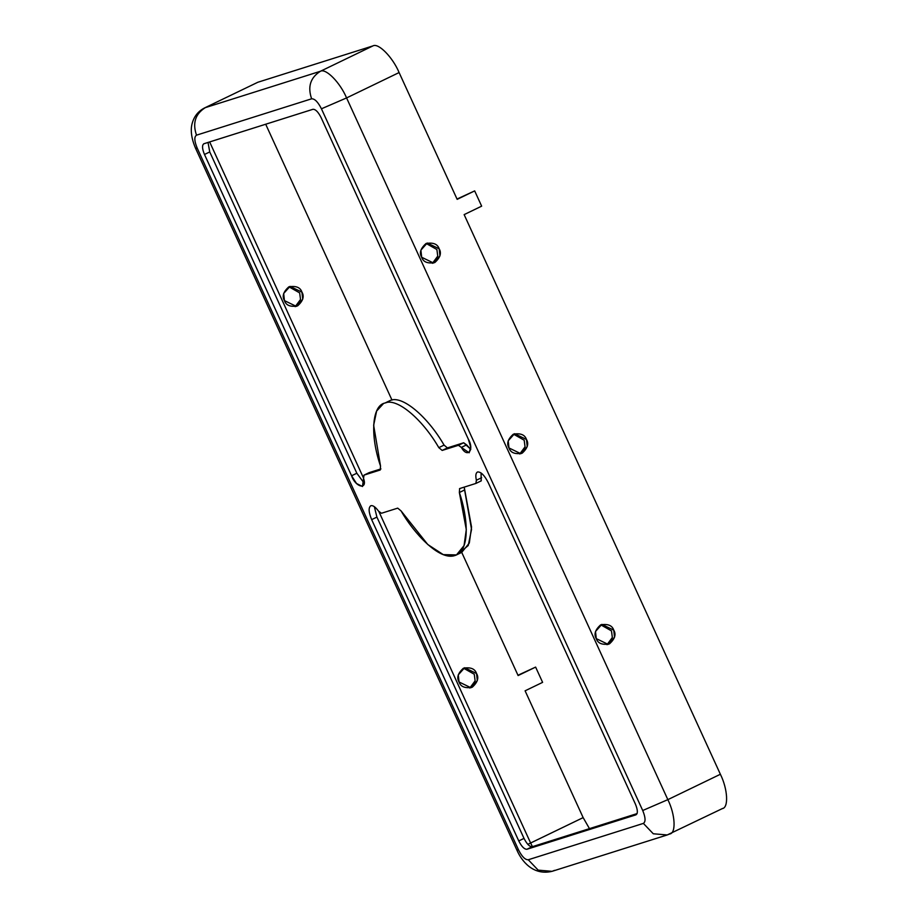 <?xml version="1.0" encoding="UTF-8"?>
<svg xmlns="http://www.w3.org/2000/svg" width="918" height="918" viewBox="0 0 918 918"><rect width="100%" height="100%" fill="white"/><g stroke="black" fill="none" stroke-linecap="round" stroke-linejoin="round"><path stroke-width="1.38" d="M386.191 402.704L390.276 400.466C401.889 395.004 427.329 416.106 444.071 445.104C427.329 416.106 401.889 395.004 390.276 400.466L385.021 403.013C396.633 397.54 422.073 418.642 438.815 447.64L444.071 445.104L447.433 447.892L463.682 442.763L470.785 449.35L466.608 444.863L461.352 447.41L458.426 445.299L442.178 450.428L438.815 447.64C422.073 418.642 396.633 397.54 385.021 403.013L390.276 400.466L385.021 403.013C371.974 405.331 369.839 435.143 380.522 466.057L373.649 425.275L376.621 411.069L383.414 403.645M370.941 505.68C373.041 505.256 375.565 507.08 378.537 511.154C375.565 507.08 373.041 505.256 370.941 505.68C368.313 507.413 368.554 512.06 371.664 519.634L518.762 840.934L524.017 838.398L518.762 840.934C521.642 846.614 524.362 849.391 526.943 849.265L635.956 814.828C637.976 813.497 637.792 809.917 635.405 804.088L488.307 482.788C484.566 475.409 481.021 471.806 477.67 471.955C481.021 471.806 484.566 475.409 488.307 482.788L635.405 804.088C637.792 809.917 637.976 813.497 635.956 814.828L526.943 849.265L532.199 846.729C529.617 846.844 526.898 844.067 524.017 838.398L376.919 517.098L374.349 506.667L376.919 517.098L524.017 838.398C526.898 844.067 529.617 846.844 532.199 846.729L637.103 813.589L532.199 846.729L526.943 849.265C524.362 849.391 521.642 846.614 518.762 840.934L371.664 519.634L376.919 517.098L371.664 519.634C368.554 512.06 368.313 507.413 370.941 505.68L370.677 505.784M456.476 554.92L461.731 552.372L469.305 543.066L471.554 527.07L464.21 487.125L464.611 489.971L459.356 492.507L466.298 529.606L464.049 545.602L456.476 554.92L443.279 554.633L427.777 544.512L401.074 510.924L397.712 508.136L381.452 513.265L378.537 511.154L381.452 513.265L397.712 508.136L401.074 510.924C413.605 532.899 439.171 560.955 454.869 555.551C470.911 550.926 467.572 515.847 459.356 492.507L459.643 488.571L475.891 483.43L481.147 480.894L481.078 472.954L481.25 480.86L475.891 483.43L476.385 480.24L481.64 477.704L476.385 480.24C475.34 475.558 475.776 472.793 477.67 471.955L477.406 472.059M477.67 471.955C475.776 472.793 475.34 475.558 476.385 480.24L475.891 483.43L459.539 488.606M459.034 681.971L470.957 687.754L477.303 680.628L476.545 673.514L464.634 667.73L458.277 674.868L459.034 681.971C456.476 677.713 457.944 673.124 463.429 668.212C470.613 666.996 474.985 668.774 476.545 673.514C479.116 677.782 477.647 682.372 472.162 687.284C464.978 688.489 460.606 686.721 459.034 681.971M463.51 668.178L474.262 674.237L475.122 680.846L469.786 688.041L475.122 680.846L474.262 674.237L463.51 668.178M596.264 638.618L608.175 644.402L614.532 637.276L613.775 630.161L601.852 624.378L595.507 631.515L596.264 638.618C593.705 634.361 595.162 629.771 600.647 624.86C607.831 623.643 612.203 625.422 613.775 630.161C616.334 634.43 614.865 639.02 609.38 643.931C602.197 645.136 597.825 643.369 596.264 638.618M600.739 624.825L611.48 630.884L612.34 637.494L607.016 644.688L612.34 637.494L611.48 630.884L600.739 624.825M508.962 447.938L520.873 453.721L527.23 446.596L526.473 439.481L514.55 433.698L508.205 440.824L508.962 447.938C506.403 443.669 507.861 439.091 513.346 434.18C520.529 432.963 524.901 434.73 526.473 439.481C529.032 443.75 527.563 448.34 522.078 453.251C514.895 454.456 510.523 452.689 508.962 447.938M513.437 434.134L524.178 440.204L525.05 446.814L519.714 454.008L525.05 446.814L524.178 440.204L513.437 434.134M421.66 257.258L433.571 263.041L439.929 255.915L439.171 248.801L427.249 243.018L420.903 250.144L421.66 257.258C419.101 252.989 420.559 248.399 426.044 243.499C433.227 242.283 437.599 244.05 439.171 248.801C441.73 253.07 440.261 257.66 434.776 262.559C427.593 263.776 423.221 262.009 421.66 257.258M426.136 243.454L436.888 249.524L437.748 256.122L432.412 263.328L437.748 256.122L436.888 249.524L426.136 243.454M284.431 300.611L296.353 306.394L302.711 299.268L301.942 292.154L290.031 286.37L283.673 293.496L284.431 300.611C281.872 296.342 283.341 291.752 288.826 286.852C296.009 285.636 300.381 287.403 301.942 292.154C304.512 296.422 303.043 301.012 297.558 305.912C290.375 307.128 286.003 305.361 284.431 300.611M288.906 286.806L299.658 292.876L300.519 299.475L295.183 306.681L300.519 299.475L299.658 292.876L288.906 286.806M525.096 690.818L583.148 817.617L589.459 828.633L583.148 817.617L530.615 842.999L532.429 846.66L530.615 842.999L527.827 844.365L583.148 817.617L525.096 690.818L542.607 682.361L535.619 667.099L518.108 675.556L461.72 552.384L518.108 675.556L535.619 667.099L517.97 675.246L535.619 667.099L542.607 682.361L525.096 690.818M464.141 214.617L720.378 774.264C727.825 789.193 728.8 808.092 722.145 808.632C728.8 808.092 727.825 789.193 720.378 774.264L464.141 214.617L481.652 206.16L474.675 190.898L457.164 199.355L399.101 72.556L457.164 199.355L474.675 190.898L457.015 199.045L474.675 190.898L481.652 206.16L464.141 214.617M265.692 124.228L391.975 400.064L265.692 124.228M257.82 82.264L372.938 45.9C378.354 42.63 392.743 57.283 399.101 72.556C392.743 57.283 378.354 42.63 372.938 45.9L257.82 82.264L204.645 107.899C198.426 111.067 194.318 116.058 192.321 122.886C191.219 126.351 189.693 134.659 195.591 148.337L197.175 148.05L518.452 849.77C521.894 856.574 525.165 859.902 528.263 859.764L643.369 823.4C645.802 821.794 645.572 817.502 642.715 810.514L321.438 108.794C317.995 101.99 314.725 98.662 311.627 98.8L196.509 135.164C194.088 136.771 194.306 141.062 197.175 148.05C194.306 141.062 194.088 136.771 196.509 135.164C192.367 123.127 195.293 113.958 205.299 107.647L320.405 71.271L372.938 45.9L320.405 71.271L205.299 107.647C195.293 113.958 192.367 123.127 196.509 135.164L311.627 98.8C307.473 86.762 310.399 77.594 320.405 71.271C325.821 68.001 340.211 82.666 346.579 97.928L399.101 72.556L346.579 97.928C340.211 82.666 325.821 68.001 320.405 71.271C310.399 77.594 307.473 86.762 311.627 98.8C314.725 98.662 317.995 101.99 321.438 108.794L346.579 97.928L667.845 799.647L720.378 774.264L667.845 799.647L346.579 97.928L321.438 108.794L642.715 810.514L667.845 799.647C675.304 814.564 676.268 833.464 669.612 834.003C676.268 833.464 675.304 814.564 667.845 799.647L642.715 810.514C645.572 817.502 645.802 821.794 643.369 823.4L653.283 833.774L667.214 834.955L653.283 833.774L643.369 823.4L528.263 859.764L538.166 870.138L552.097 871.331L538.166 870.138L528.263 859.764C525.165 859.902 521.894 856.574 518.452 849.77L516.868 850.045L518.452 849.77L197.175 148.05L195.591 148.337L516.868 850.045C521.539 860.935 533.06 875.898 552.097 871.331L554.495 870.367M203.934 143.736C201.903 145.078 202.098 148.647 204.484 154.476L209.74 151.94L204.484 154.476L351.583 475.776L356.838 473.24L364.056 483.075L356.838 473.24L209.74 151.94L208.03 142.439L209.74 151.94L356.838 473.24L351.583 475.776L356.505 483.499L362.472 486.506L363.998 475.134L369.254 472.598L380.936 468.903L363.998 475.134L380.247 469.993L380.522 466.057L380.247 469.993L363.998 475.134L363.505 478.324C367.877 490.189 355.564 487.561 351.583 475.776L204.484 154.476C202.098 148.647 201.903 145.078 203.934 143.736L312.946 109.299C315.517 109.185 318.248 111.95 321.116 117.63L468.226 438.93C474.675 449.935 467.572 458.69 461.352 447.41L469.201 452.781L470.67 446.894L468.226 438.93L321.116 117.63C318.248 111.95 315.517 109.185 312.946 109.299L203.727 143.816M209.648 141.934L363.367 477.693L209.648 141.934M378.939 511.705L530.615 842.999L378.939 511.705M722.787 808.379L667.214 834.955L552.097 871.331M459.643 488.571L459.356 492.507L464.611 489.971L471.542 529.388L468.249 545.51L458.954 553.324M466.608 444.863L463.682 442.763L458.426 445.299L461.352 447.41L466.608 444.863M463.682 442.763L447.433 447.892L442.178 450.428L458.426 445.299L463.682 442.763M447.433 447.892L444.071 445.104L438.815 447.64L442.178 450.428L447.433 447.892M369.151 472.632L363.998 475.134M670.255 833.751L667.214 834.955"/></g></svg>

